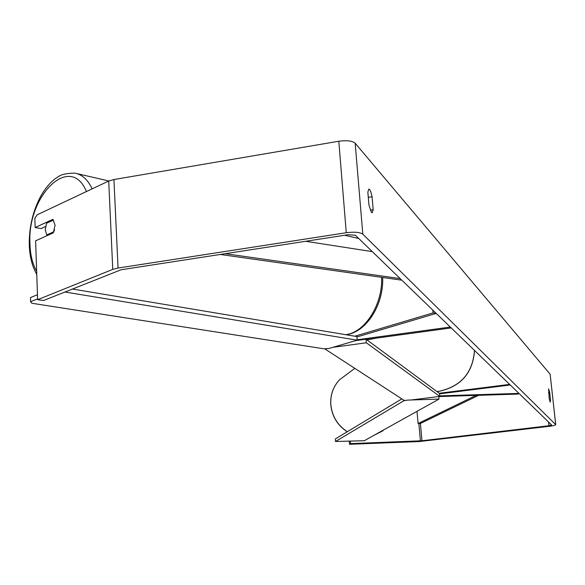<?xml version="1.0" encoding="UTF-8"?>
<svg xmlns="http://www.w3.org/2000/svg" width="585" height="585" viewBox="0 0 585 585"><rect width="100%" height="100%" fill="white"/><g stroke="black" fill="none" stroke-linecap="round" stroke-linejoin="round"><path stroke-width="0.88" d="M357.164 339.768L450.318 327.044L451.218 327.914L366.415 339.483M432.812 310.123L433.068 312.895L354.846 336.214M356.974 336.953L436.205 313.399L433.068 312.895M439.525 393.873L510.244 384.981L509.645 384.396L439.233 393.259M439.715 395.869L518.961 393.405L517.71 394.093L438.772 396.557M549.49 400.074L550.507 399.943L550.171 402.122L549.191 398.531L548.591 388.798L549.688 392.462L550.507 399.943M370.29 210.176L373.186 209.715L372.067 196.743C371.058 191.814 369.969 189.255 368.813 189.079L367.848 192.092L368.967 205.196L371.519 212.479L372.214 212.808L373.186 209.715M551.618 424.973L355.402 235.294L348.331 234.695L121.095 269.765L43.597 300.5L37.63 299.695L35.612 240.837L53.337 232.837L55.085 225.174L52.84 219.353L35.158 227.528L34.844 218.322L37.184 214.79L108.715 181.028L113.936 179.529L338.803 141.241C346.825 140.181 352.272 140.831 355.168 143.208L550.141 374.217L555.721 424.52M37.63 299.695L112.759 269.378L118.06 268.04L346.269 232.728C354.4 231.718 359.921 232.194 362.81 234.154L555.743 424.673C555.267 425.273 553.205 425.807 549.556 426.282L419.233 441.558L349.516 444.293L349.274 441.302M350.342 441.258L350.532 443.627L349.516 444.293M551.626 425.039L548.979 425.734L421.968 440.768L350.532 443.627M45.528 226.512L41.067 228.559L35.158 227.528M368.301 197.342L372.067 196.743M548.54 392.601L549.688 392.462M411.189 399.986L439.766 396.403L439.489 393.449L366.042 339.212L355.578 340.638M439.766 396.403L366.334 342.781L366.042 339.212M366.334 342.781L332.96 347.314M326.393 348.638L325.253 349.157L404.045 400.345L405.873 400.389M325.253 349.157L325.216 348.711M438.991 399.102L364.265 440.724L335.498 441.492L403.957 400.696L407.679 400.096L438.991 399.102L438.765 396.528M335.498 441.492L335.315 438.962L401.807 398.89M403.921 400.264L403.957 400.696M53.513 220.018L46.537 223.236L45.235 229.73L46.749 234.936L53.849 231.726L54.566 229.715M48.102 235.199L46.749 234.936M37.462 294.716L30.515 297.553L30.581 301.721L31.868 303.264L323.922 348.799L329.055 348.463L357.194 340.163L356.952 336.565L72.255 289.005M357.194 340.163L64.825 291.988M37.601 298.877L30.581 301.721M225.24 253.693L400.213 278.614M305.633 241.283L372.301 251.63M220.238 254.46L401.851 280.193M417.039 411.833L418.092 423.518L420.403 423.474L478.676 395.306M418.092 423.518L476.08 395.387M347.314 334.503L347.351 334.964M373.83 435.394L383.043 430.728L373.852 435.386M347.314 431.73C337.501 425.244 332.002 416.162 330.825 404.491C330.313 394.787 333.245 386.524 339.614 379.709L347.388 373.91M438.779 396.652L440.088 396.513M550.141 374.217L555.684 424.469M355.168 143.208L362.81 234.154M418.853 423.503L420.418 440.893M420.403 423.474L421.968 440.768M548.569 422.026L548.979 425.734M108.715 181.028L112.759 269.378M113.936 179.529L118.06 268.04M338.803 141.241L346.269 232.728M376.257 338.145L366.978 339.9M436.878 391.519L438.772 391.328C460.834 386.568 472.746 372.938 474.501 350.43M36.76 274.358C31.956 266.051 29.455 255.747 29.25 243.448C29.272 226.658 32.979 211.126 40.387 196.852C44.606 189.204 49.55 183.156 55.217 178.696C59.999 175.617 61.513 173.489 74.785 173.116C82.032 174.432 87.816 179.675 92.145 188.853M86.426 191.551C70.77 152.97 27.524 194.746 29.93 242.877C30.157 254.321 32.402 263.784 36.658 271.272M358.737 238.512L344.653 235.258M345.64 334.678C364.821 332.697 382.861 304.471 381.617 277.327M347.234 431.781C337.413 425.31 331.922 416.242 330.759 404.564C330.247 394.853 333.201 386.561 339.614 379.709L354.824 368.367M436.929 391.555L438.874 391.365M474.545 350.466C472.841 372.959 460.958 386.597 438.889 391.358M108.861 180.962L76.898 173.606M382.648 277.473C383.943 304.302 366.495 332.477 345.932 334.722"/></g></svg>
